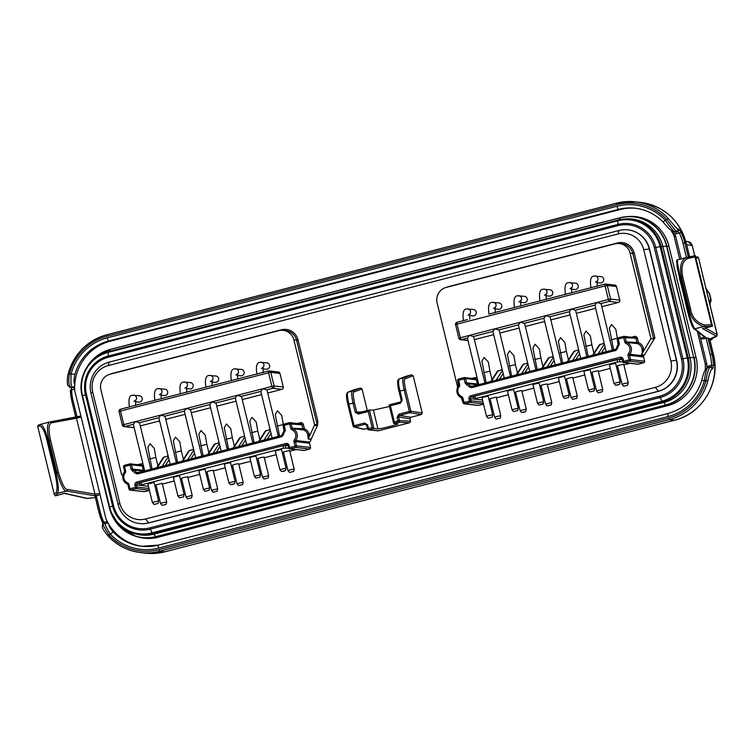 <?xml version="1.0" encoding="UTF-8"?>
<svg xmlns="http://www.w3.org/2000/svg" width="755" height="755" viewBox="0 0 755 755"><rect width="100%" height="100%" fill="white"/><g stroke="black" fill="none" stroke-linecap="round" stroke-linejoin="round"><path stroke-width="1.13" d="M616.542 203.171L106.823 334.795L616.58 203.161A54.247 53.133 96.5 0 1 635.55 201.83A54.247 53.133 96.5 0 1 668.298 218.591C674.753 226.273 677.905 229.69 677.763 228.831L678.651 228.935L681.057 232.295L679.33 232.965A52.652 51.576 96.5 0 1 682.964 243.204L686.465 257.549M706.888 368.1L706.935 366.93A47.867 46.886 -83.5 0 0 706.84 364.146L700.697 338.938L708.011 338.042L711.946 354.17A54.247 53.133 96.5 0 1 713.475 365.288L711.597 365.316L710.842 367.336M681.189 258.908L675.678 236.296A47.867 46.886 -83.5 0 0 674.489 233.805L673.196 231.709M81.144 417.071L76.453 418.232A1.274 1.227 -100.5 0 0 74.953 417.317L80.917 416.137M100.037 494.582L95.083 496.309L99.009 512.4L100.217 512.013L96.263 495.808M706.84 364.146L705.255 363.967L697.337 331.473M705.293 369.629A47.867 46.886 -83.5 0 0 705.255 363.967M713.475 365.288L712.777 368.931A1.595 1.567 -83.5 0 0 711.437 367.308M712.777 368.931L711.889 368.827C710.37 370.828 709.02 374.848 707.86 380.888A54.247 53.133 96.5 0 1 669.345 419.62L668.656 418.034L158.89 549.668A52.652 51.576 96.5 0 1 108.701 534.691C103.303 526.169 101.689 522.517 103.85 523.744M75.783 417.137L71.876 401.113L70.309 389.986L71.583 389.901L71.574 387.787L73.631 387.258A3.19 3.124 -83.5 0 0 74.669 386.758M673.63 231.785A3.19 3.124 -83.5 0 0 674.725 231.709C672.931 230.605 669.713 226.736 665.089 220.092L666.835 219.648C673.488 228.312 676.801 232.153 676.782 231.172L679.33 232.965L676.461 233.71L675.621 231.804L677.669 231.275A1.595 1.567 96.5 0 0 678.651 228.935M675.678 236.296L674.092 236.117A47.867 46.886 -83.5 0 0 671.318 230.766M679.736 259.286L674.092 236.117M699.224 332.955L700.574 338.495L704.415 336.711M635.946 208.304A47.867 46.886 -83.5 0 0 620.015 209.56L110.258 341.194A47.867 46.886 -83.5 0 0 74.802 384.125A47.867 46.886 -83.5 0 0 74.764 390.882L105.926 518.732A47.867 46.886 -83.5 0 0 109.06 524.668A47.867 46.886 -83.5 0 0 142.469 546.356M86.948 367.128A39.1 38.297 96.5 0 1 110.4 349.471L620.157 217.836A3.199 0.604 -104.5 0 1 620.27 217.714A39.241 38.448 96.5 0 1 627.15 216.6L628.887 216.477A39.562 38.76 96.5 0 1 668.949 246.234L696.082 357.559A39.562 38.76 96.5 0 1 667.807 405.614L158.05 537.249A39.562 38.76 96.5 0 1 137.429 536.805L135.768 536.295A39.241 38.448 96.5 0 1 112.202 515.703M677.763 228.831A1.595 1.567 96.5 0 1 676.782 231.172L674.725 231.709L675.621 231.804A3.19 3.124 -83.5 0 1 674.508 231.889L673.611 231.785C671.261 230.983 667.864 227.84 663.418 222.366C655.604 214.297 646.176 209.588 635.144 208.21A47.867 46.886 -83.5 0 1 663.475 222.395A3.19 0.5 -43.5 0 1 663.418 222.366A3.19 0.5 -43.5 0 1 665.089 220.092A51.057 50.009 -83.5 0 0 617.014 206.219L107.257 337.844A51.057 50.009 -83.5 0 0 71.244 373.442C70.545 382.483 71.046 387.051 72.735 387.155L70.687 387.683A1.595 1.567 -83.5 0 1 70.13 387.721L71.017 387.825A1.595 1.567 -83.5 0 0 71.574 387.787L70.687 387.683C68.639 385.059 68.243 380.463 69.498 373.895A52.652 51.576 96.5 0 1 106.88 336.296L616.637 204.671A52.652 51.576 96.5 0 1 666.835 219.648L668.298 218.591M635.144 208.21A47.867 46.886 -83.5 0 0 618.411 209.38L108.645 341.015A47.867 46.886 -83.5 0 0 74.887 374.386C73.763 380.246 73.735 383.502 74.802 384.125M58.38 472.215L56.936 472.498C60.976 485.474 64.194 491.656 66.591 491.043L94.045 495.639A1.274 1.217 99.5 0 0 94.941 494.091L76.453 418.232L51.255 422.885C47.282 425.329 49.67 436.286 50.566 440.184L58.38 472.215C62.155 484.323 65.194 490.08 67.488 489.495L94.941 494.091L99.792 493.572M94.045 495.639L98.584 495.204M708.011 338.042L709.587 338.665M716.155 336.05A1.274 1.255 -61.2 0 0 717.09 334.512L717.061 335.824L715.853 336.843L709.691 339.099L716.155 336.05L702.546 328.576L712.38 326.217L703.651 326.547C695.459 323.65 690.665 317.874 689.249 309.22L690.551 308.946L682.737 276.915C680.784 266.741 682.595 260.569 688.164 258.399L694.977 256.889L711.521 324.744L712.38 326.217M703.83 338.919L705.934 337.636L694.779 328.831C692.175 325.471 689.192 313.684 688.154 309.503L680.349 277.472C677.546 264.637 676.735 258.729 677.943 259.748L686.805 257.464A1.274 1.085 77.5 0 1 686.842 257.455L695.279 255.586L712.494 326.188M51.255 422.885A1.274 1.227 -100.5 0 0 49.755 421.96C45.593 424.555 48.169 436.296 49.132 440.467L56.936 472.498L55.842 472.781C58.343 483.719 58.965 490.571 57.729 493.336L55.37 495.875L64.609 493.308L87.325 498.432L95.366 497.592L86.749 498.442A1.274 1.227 102.7 0 0 87.325 498.432M695.166 255.605L694.977 256.889M705.151 327.953L717.09 334.512L698.517 257.832L697.035 256.86A1.274 1.265 83.9 0 1 698.394 257.814L695.893 258.087M705.934 288.259L709.275 293.582A3.19 3.124 -83.5 0 0 707.737 291.553M710.049 302.708A3.19 3.124 -83.5 0 0 710.785 299.763C710.266 299.546 709.955 300.509 709.851 302.67L709.917 304.605M55.37 495.875L54.294 494.449L37.75 426.594L38.052 425.291L40.761 424.291A1.274 1.255 69.7 0 0 39.977 425.773C42.95 427.821 45.309 432.926 47.065 441.062L54.87 473.092C57.182 483.304 57.625 489.731 56.219 492.383L54.294 494.449M47.065 441.062L48.027 440.75C46.121 432.039 43.743 426.537 40.883 424.253L49.755 421.96M711.521 324.744L704.396 325.009C696.45 322.385 691.835 317.034 690.551 308.946M693.26 327.906C690.919 324.744 688.145 313.75 687.173 309.843L689.249 309.22L681.444 277.189C679.33 266.298 681.114 259.72 686.805 257.464M704.868 337.409A1.274 1.265 -51.7 0 0 705.934 337.636M102.727 522.97L99.018 512.437A54.247 53.133 96.5 0 0 102.765 522.988L103.209 523.951L102.727 522.97L103.85 522.243A52.652 51.576 96.5 0 1 100.217 512.013M104.747 523.847L103.85 522.243L106.729 521.507L106.917 523.13M109.06 524.668C108.55 525.678 109.975 528.151 113.325 532.086A3.19 0.5 136.5 0 0 110.438 534.238C106.04 527.632 104.53 523.951 105.898 523.215L103.68 523.753C102.633 523.602 102.199 524.706 102.387 527.056C102.312 528.226 104.124 531.142 107.842 535.805L108.701 534.691L110.438 534.238A51.057 50.009 -83.5 0 0 158.512 548.121L668.279 416.486A51.057 50.009 -83.5 0 0 704.292 380.898C705.576 371.922 706.784 367.543 707.897 367.77M707.86 380.888L706.029 380.445C706.954 373.838 708.265 369.431 709.945 367.232L707.718 367.779C705.538 368.062 703.584 372.168 701.857 380.105L704.292 380.898L706.029 380.445A52.652 51.576 96.5 0 1 668.656 418.034M681.472 359.069A30.568 29.945 96.5 0 1 659.625 396.205L149.868 527.839A30.568 29.945 96.5 0 1 113.571 505.718L86.438 394.393A30.568 29.945 96.5 0 1 108.286 357.266L618.043 225.632A30.568 29.945 96.5 0 1 654.33 247.753L681.472 359.069L682.945 358.785L655.802 247.47A31.842 31.191 -83.5 0 0 617.996 224.424L108.239 356.058A31.842 31.191 -83.5 0 0 85.475 394.733L112.618 506.058A31.842 31.191 -83.5 0 0 150.424 529.104L660.181 397.47A31.842 31.191 -83.5 0 0 682.945 358.785L687.239 357.927L660.096 246.602A35.664 34.938 96.5 0 0 617.75 220.79L617.864 220.149A36.372 35.627 96.5 0 1 621.393 219.422L622.79 219.214A36.759 36.004 96.5 0 1 662.871 246.536L690.013 357.861A36.759 36.004 96.5 0 1 663.739 402.5L153.982 534.134A36.759 36.004 96.5 0 1 132.106 532.766L130.794 532.247A36.372 35.627 96.5 0 1 109.258 507.275L109.258 507.275C112.448 519.157 119.63 527.481 130.794 532.247A36.372 35.627 96.5 0 0 152.435 533.596L662.201 401.962L663.739 402.5L665.768 404.944A3.199 0.604 75.5 0 0 665.976 405.105L156.21 536.739A39.241 38.448 96.5 0 1 135.768 536.295L119.762 526.603L110.136 510.371M139.609 523.555A25.528 25.009 -83.5 0 0 139.751 523.574A25.528 25.009 -83.5 0 0 148.669 522.951L658.435 391.316A25.528 25.009 -83.5 0 0 676.678 360.314L649.536 248.99A25.528 25.009 96.5 0 0 628.16 229.897A25.528 25.009 96.5 0 0 628.028 229.879M670.855 361.003L643.722 249.678A21.697 21.253 -83.5 0 0 617.958 233.984L108.201 365.609A21.697 21.253 -83.5 0 0 92.695 391.968L119.828 503.292A21.697 21.253 -83.5 0 0 145.592 518.987L655.349 387.362A21.697 21.253 -83.5 0 0 670.855 361.003L676.414 360.277L649.272 248.961A25.528 25.009 -83.5 0 0 627.896 229.86A25.528 25.009 -83.5 0 0 618.968 230.483L109.211 362.117A25.528 25.009 -83.5 0 0 90.959 393.128L118.101 504.453A25.528 25.009 -83.5 0 0 139.477 523.545A25.528 25.009 -83.5 0 0 148.405 522.922L658.162 391.288A25.528 25.009 -83.5 0 0 676.414 360.277L676.678 360.314M409.625 422.724L398.546 422.205A1.274 1.246 -87.3 0 0 399.452 420.648L397.989 420.941L398.546 422.205L393.666 423.461L397.677 423.753C400.858 423.8 380.058 429.18 377.953 428.849L373.942 428.557L372.177 427.604L368.516 428.547L369.072 429.812L373.942 428.557L369.421 409.993L358.21 412.881L356.69 411.956L355.227 412.249L353.01 403.123L348.867 404.189L354.114 425.726L353.132 426.056A1.274 1.255 -76.8 0 0 354.671 426.99L354.114 425.726L364.589 423.026L365.137 424.291L366.656 425.207L367.619 424.867L368.516 428.547L367.525 428.878A1.274 1.255 -84.1 0 0 369.072 429.812L378.434 430.775L409.625 422.724L410.531 421.177L409.956 418.808L398.555 416.977L399.47 415.42L398.914 414.155L409.38 411.456L409.937 412.721A1.274 1.246 -80.9 0 0 410.852 411.173L422.253 413.004L421.337 414.552L410.871 417.26L409.956 418.808M405.558 376.424L411.654 374.829L413.174 375.754L422.253 413.004M354.435 389.627L360.531 388.032L362.041 388.957L367.308 410.531M367.43 428.472L363.655 429.246M378.434 430.775L377.868 430.794M304.171 450.433L309.635 449.017L295.611 447.422A1.274 1.246 -83.5 0 0 296.517 445.865L295.054 446.148L295.611 447.422L290.147 448.829L304.171 450.433A1.274 1.246 96.5 0 1 303.727 450.461L289.703 448.857A1.274 1.246 -83.5 0 0 290.147 448.829L289.59 447.564L295.054 446.148L294.016 441.901A2.548 2.501 96.5 0 1 294.488 439.684A6.38 6.248 -83.5 0 0 292.091 429.859A2.548 2.501 96.5 0 1 290.656 428.142L289.627 423.885L284.163 425.301L285.201 429.548A2.548 2.501 96.5 0 1 284.729 431.756A6.38 6.248 -83.5 0 0 283.446 434.691L281.766 436.692L137.353 473.98L134.966 473.026A6.38 6.248 -83.5 0 0 132.493 471.073L131.059 469.355L130.02 465.099L124.556 466.514L125.594 470.761A2.548 2.501 96.5 0 1 125.122 472.979A6.38 6.248 -83.5 0 0 127.52 482.804A2.548 2.501 96.5 0 1 128.945 484.521L129.983 488.778L135.447 487.362L134.909 485.135A2.548 2.501 96.5 0 1 136.731 482.039L137.287 483.304L286.57 444.752A1.274 1.246 96.5 0 1 288.08 445.648M309.635 449.017A1.274 1.246 -83.5 0 0 310.541 447.47L309.503 443.213L295.479 441.618A1.274 1.246 96.5 0 1 295.724 440.514L294.488 439.684M308.267 438.768L314.429 425.358A1.274 1.246 -83.5 0 0 314.514 424.508L317.194 424.81L317.855 421.243L317.591 425.197A47.735 46.763 -83.5 0 1 317.553 425.282L311.202 439.108A1.274 1.246 -83.5 0 0 311.126 439.316A7.654 7.503 -83.5 0 1 309.748 442.109A1.274 1.246 -83.5 0 0 309.503 443.213M149.443 490.382L144.564 491.647A1.274 1.246 96.5 0 1 144.12 491.675L130.096 490.07A1.274 1.246 -83.5 0 0 130.54 490.042L129.983 488.778L129.001 489.108A1.274 1.246 -83.5 0 0 130.096 490.07A1.274 1.274 0 0 1 129.001 489.108L127.963 484.852L128.945 484.521M638.249 364.165L643.704 362.749L629.679 361.154A1.274 1.246 -83.5 0 0 630.595 359.606L629.123 359.89L629.679 361.154L624.225 362.56L638.249 364.165A1.274 1.246 96.5 0 1 637.796 364.193L623.772 362.598A1.274 1.246 -83.5 0 0 624.225 362.56L623.668 361.296L629.123 359.89L628.094 355.633A2.548 2.501 96.5 0 1 628.566 353.425A6.38 6.248 -83.5 0 0 626.169 343.591A2.548 2.501 96.5 0 1 624.734 341.873L623.696 337.617L618.241 339.033L619.27 343.289A2.548 2.501 96.5 0 1 618.798 345.497A6.38 6.248 -83.5 0 0 617.514 348.423L615.844 350.424L471.431 387.711L469.034 386.758A6.38 6.248 -83.5 0 0 466.571 384.805L465.127 383.087L464.099 378.831L458.634 380.246L459.672 384.493A2.548 2.501 96.5 0 1 459.191 386.711A6.38 6.248 -83.5 0 0 461.588 396.535A2.548 2.501 96.5 0 1 463.023 398.253L464.061 402.509L469.525 401.103L468.978 398.876A2.548 2.501 96.5 0 1 470.809 395.771L620.091 357.228A2.548 2.501 96.5 0 1 623.12 359.069L623.668 361.296L622.677 361.626A1.274 1.246 -83.5 0 0 623.772 362.598A1.274 1.274 0 0 1 622.677 361.626L622.139 359.399L623.12 359.069M643.704 362.749A1.274 1.246 -83.5 0 0 644.619 361.201L643.581 356.955A1.274 1.246 96.5 0 1 643.817 355.841A7.654 7.503 -83.5 0 0 644.392 355.01L641.457 354.671L650.923 338.58L630.085 253.095A12.759 12.505 -83.5 0 0 614.938 243.856L446.233 287.419A12.759 12.505 -83.5 0 0 437.107 302.925L457.653 387.202M650.923 338.58L653.622 338.882L653.424 338.155L654.896 337.872L644.392 355.01M483.521 404.114L478.642 405.378A1.274 1.246 96.5 0 1 478.198 405.407L464.174 403.812A1.274 1.246 -83.5 0 0 464.618 403.774L464.061 402.509L463.079 402.84A1.274 1.246 -83.5 0 0 464.174 403.812A1.274 1.274 0 0 1 463.079 402.84L462.041 398.593L463.023 398.253M366.241 424.546L365.137 424.291L366.628 425.197L367.543 428.859M361.636 411.994L356.69 411.956L354.473 402.84C352.991 395.441 352.84 391.817 354.019 391.949L362.041 388.957M389.505 406.473L373.385 410.107L369.403 409.993L357.889 412.919L358.257 414.089L355.227 412.249M405.803 376.339L399.131 378.982A1.274 1.255 -111.6 0 0 398.989 379.029C397.196 379.746 397.205 383.842 399.008 391.316L405.595 389.637L410.852 411.173L409.38 411.456L404.133 389.92C402.49 381.709 402.321 377.67 403.614 377.821L399.131 378.982C398.187 381.2 398.47 385.201 399.999 390.986L402.217 400.112L400.348 402L389.136 404.897L390.401 405.794L394.327 421.885L397.989 420.941L397.092 417.26L398.555 416.977L399.452 420.648L410.531 421.177M405.595 389.637C404.123 382.238 403.972 378.614 405.152 378.746L413.174 375.754M401.235 400.443L399.008 391.316L401.254 400.452L400.395 403.208L390.401 405.794M394.327 421.885L393.638 423.423L389.127 404.906M400.329 402.009L389.136 404.897L393.638 423.338M369.421 409.993L368.251 411.513L358.257 414.089M366.628 425.197L367.553 428.887A1.274 1.274 0 0 0 368.638 429.85L378 430.812M363.768 429.274L354.076 427A1.274 1.274 0 0 1 353.132 426.056L347.885 404.52L348.867 404.189C347.225 396.696 346.941 392.694 348.008 392.185L354.671 389.542M354.473 402.84L353.01 403.123C351.358 394.912 351.188 390.873 352.491 391.024L360.531 388.032M288.042 445.601L282.965 445.695L139.524 482.879M288.627 447.904A1.274 1.246 -83.5 0 0 289.703 448.857A1.274 1.274 0 0 1 288.608 447.894L288.627 447.904M292.091 429.859L292.846 428.717A1.274 1.246 96.5 0 1 292.128 427.858L291.09 423.602A1.274 1.246 -83.5 0 0 289.58 422.677L289.627 423.885L301.925 424.839L302.963 429.095A1.274 1.246 -83.5 0 0 303.68 429.954L304.435 428.812L290.656 428.142M548.309 358.096L553.16 356.379M516.25 374.924L522.837 364.646L527.669 362.966M497.328 371.262L502.188 369.544M641.457 354.671A7.654 7.503 -83.5 0 0 642.269 352.717L642.071 348.923A7.654 7.503 -83.5 0 0 637.758 343.685L638.513 342.543L624.734 341.873M642.071 348.923L643.543 348.65L642.269 352.717M599.281 344.931L604.132 343.214M567.222 361.758L573.809 351.481L578.651 349.801M474.376 339.646L493.685 334.663M499.857 333.068L519.166 328.085M525.348 326.481L544.657 321.498M550.839 319.903L570.148 314.92M576.329 313.325L595.629 308.333M601.81 306.738L618.411 302.453A1.916 1.878 96.5 0 0 619.779 300.131L616.467 286.523A1.916 1.878 -83.5 0 0 614.863 285.088L605.68 284.04A1.916 1.878 -83.5 0 0 605.019 284.088L605.085 285.9L457.011 324.14L456.917 322.328L464.75 320.299L456.917 322.328A1.916 1.916 0 0 0 455.529 324.631L457.011 324.14L460.323 337.74L469.431 335.39L467.42 338.08L478.764 384.606M611.173 339.797L617.373 338.287L615.797 329.18L611.541 324.527L609.351 328.227L613.607 349.782M585.682 346.375L591.882 344.865L590.306 335.767L586.05 331.115L583.86 334.805L588.117 356.369M560.201 352.962L566.401 351.452L564.816 342.345L560.569 337.693L558.37 341.383L562.635 362.947M534.71 359.54L540.91 358.03L539.334 348.933L535.078 344.28L532.888 347.97L537.145 369.525M509.219 366.128L515.42 364.608L513.844 355.511L509.587 350.858L507.398 354.548L511.654 376.113M483.728 372.706L489.929 371.196L488.353 362.089L484.106 357.436L481.907 361.135L486.163 382.691M596.912 282.549L600.263 282.936A3.19 3.124 -83.5 0 0 603.745 279.548A3.19 3.124 -83.5 0 0 600.989 276.594L593.874 276.037C590.759 276.396 589.787 280.341 590.976 287.882M571.431 289.137L574.781 289.514A3.19 3.124 -83.5 0 0 578.264 286.126A3.19 3.124 -83.5 0 0 575.499 283.172L568.383 282.615C565.269 282.974 564.306 286.928 565.495 294.469M545.941 295.715L549.291 296.102A3.19 3.124 -83.5 0 0 552.773 292.714A3.19 3.124 -83.5 0 0 550.017 289.76L542.902 289.193C539.778 289.552 538.815 293.506 540.004 301.047M520.45 302.293L523.8 302.68A3.19 3.124 -83.5 0 0 527.283 299.291A3.19 3.124 -83.5 0 0 524.527 296.337L517.411 295.781C514.287 296.139 513.324 300.084 514.514 307.625M494.959 308.88L498.319 309.257A3.19 3.124 -83.5 0 0 501.801 305.869A3.19 3.124 -83.5 0 0 499.036 302.925L491.92 302.359C488.806 302.717 487.843 306.672 489.032 314.212M469.478 315.458L472.828 315.845A3.19 3.124 -83.5 0 0 476.311 312.457A3.19 3.124 -83.5 0 0 473.555 309.503L466.43 308.946C463.315 309.305 462.353 313.25 463.542 320.79M270.064 429.482L265.203 431.199M244.573 436.069L239.722 437.777M219.082 442.647L214.231 444.365M193.601 449.225L188.759 450.905L182.172 461.192M168.11 455.812L163.259 457.521M314.514 424.508L293.893 339.91A12.759 12.505 -83.5 0 0 278.737 330.671L110.032 374.235A12.759 12.505 -83.5 0 0 100.906 389.74L121.64 474.782L122.867 475.527M311.202 439.108L308.257 438.787L307.729 434.276A7.654 7.503 -83.5 0 0 303.68 429.954L292.846 428.717A7.654 7.503 96.5 0 1 295.724 440.514L309.748 442.109M307.729 434.276L309.154 433.851L308.408 437.825M130.473 406.624L120.441 409.219A1.916 1.916 0 0 0 119.035 411.522L120.507 411.031L120.413 409.219L268.487 370.979A1.916 1.916 0 0 1 269.186 370.932A1.916 1.878 -83.5 0 0 268.516 370.979L268.582 372.791L270.781 372.366A1.916 1.878 -83.5 0 0 269.186 370.932L278.359 371.979A1.916 1.878 -83.5 0 1 279.963 373.414L283.285 387.022A1.916 1.878 96.5 0 1 281.917 389.344L267.742 393.006M278.312 436.371L266.987 389.92L262.797 388.75L271.894 386.4L272.734 388.296A1.916 1.878 -83.5 0 0 274.103 385.975L271.894 386.4L268.582 372.791L120.507 411.031L123.829 424.631L122.386 425.15A1.916 1.878 -83.5 0 0 123.99 426.584L133.173 427.632A1.916 1.878 -83.5 0 0 133.843 427.585L124.66 426.537L123.829 424.631L135.353 421.658L133.342 424.338L144.686 470.875M261.56 394.601L242.251 399.584M236.07 401.188L216.761 406.171M210.579 407.766L191.27 412.749M185.098 414.344L165.789 419.336M159.607 420.931L140.298 425.914M277.094 426.065L283.295 424.555L281.719 415.448L277.462 410.795L275.273 414.486L279.529 436.05M251.613 432.643L257.814 431.133L256.228 422.036L251.981 417.383L249.782 421.073L254.048 442.628M226.123 439.231L232.323 437.711L230.747 428.613L226.491 423.961L224.301 427.651L228.557 449.216M200.632 445.809L206.832 444.299L205.256 435.191L201 430.539L198.81 434.229L203.067 455.793M175.151 452.387L181.342 450.877L179.765 441.779L175.519 437.126L173.32 440.816L177.576 462.381M149.66 458.974L155.86 457.464L154.284 448.357L150.028 443.704L147.838 447.394L152.095 468.959M262.844 368.817L266.194 369.204A3.19 3.124 -83.5 0 0 269.677 365.816A3.19 3.124 -83.5 0 0 266.911 362.862L259.795 362.296C256.681 362.655 255.718 366.609 256.908 374.15M237.353 375.395L240.703 375.782A3.19 3.124 -83.5 0 0 244.186 372.394A3.19 3.124 -83.5 0 0 241.43 369.44L234.314 368.884C231.19 369.242 230.228 373.187 231.417 380.728M211.862 381.983L215.213 382.36A3.19 3.124 -83.5 0 0 218.695 378.972A3.19 3.124 -83.5 0 0 215.939 376.028L208.824 375.461C205.709 375.82 204.737 379.774 205.926 387.315M186.372 388.561L189.731 388.948A3.19 3.124 -83.5 0 0 193.214 385.56A3.19 3.124 -83.5 0 0 190.449 382.606L183.333 382.049C180.219 382.407 179.256 386.352 180.445 393.893M160.89 395.148L164.241 395.526A3.19 3.124 -83.5 0 0 167.723 392.138A3.19 3.124 -83.5 0 0 164.968 389.184L157.842 388.627C154.728 388.985 153.765 392.93 154.954 400.471M135.4 401.726L138.75 402.113A3.19 3.124 -83.5 0 0 142.233 398.725A3.19 3.124 -83.5 0 0 139.477 395.771L132.361 395.205C129.237 395.563 128.274 399.518 129.464 407.058M464.542 320.365L467.543 319.582M490.033 313.778L604.963 284.097M612.38 350.103L601.065 303.652L596.875 302.481L608.398 299.509L609.238 301.405A1.916 1.878 -83.5 0 0 610.606 299.084L608.398 299.509L605.085 285.9L607.284 285.475A1.916 1.878 -83.5 0 0 605.68 284.04A1.916 1.916 0 0 0 604.991 284.088L594.987 286.683M591.986 287.457L569.497 293.261M566.495 294.035L544.006 299.839M541.005 300.613L518.515 306.426M515.523 307.2L493.034 313.004M484.946 383.011L473.621 336.56L469.431 335.39L494.921 328.812L492.911 331.492L504.255 378.019M510.427 376.424L499.112 329.982L494.921 328.812L520.403 322.225L518.392 324.914L529.736 371.441M535.918 369.846L524.593 323.404L520.403 322.225L545.893 315.647L543.883 318.327L555.227 364.863M561.409 363.268L550.084 316.817L545.893 315.647L571.384 309.069L569.374 311.749L580.718 358.276M586.899 356.681L575.574 310.239L571.384 309.069L596.875 302.481L594.865 305.171L606.199 351.698M492.147 417.194L492.694 414.797L488.957 415.486L486.494 416.307L488.079 418.185L492.147 417.194L488.079 418.185M492.694 414.797L488.155 396.186L484.417 396.866L481.954 397.696L486.494 416.307M467.487 338.004L461.163 339.637L460.323 337.74L458.889 338.259A1.916 1.878 -83.5 0 0 461.163 339.637L467.996 340.42M613.928 383.398L609.398 364.788L615.599 363.278L620.129 381.888L613.928 383.398L615.523 385.276L619.581 384.286L615.523 385.276M497.054 416.411L494.591 417.241L490.052 398.621L496.252 397.111L500.791 415.722L497.054 416.411M471.573 386.466L615.599 349.272L615.844 350.424L615.684 349.244L471.573 386.466L471.431 387.711M617.514 348.423L616.542 348.244A1.274 1.246 96.5 0 1 615.702 349.244L615.599 349.272M619.27 343.289L618.288 343.619A1.274 1.246 96.5 0 1 618.081 344.733L616.542 348.244A7.654 7.503 96.5 0 1 618.052 344.771L618.798 345.497M624.489 383.502L622.026 384.323L617.486 365.713L623.687 364.203L628.226 382.813L624.489 383.502M623.866 364.91L630.048 363.306M489.013 399.725L490.24 399.414M496.422 397.809L508.323 394.742M514.504 393.147L515.731 392.827M521.913 391.232L533.813 388.155M539.995 386.56L541.222 386.249M547.394 384.654L559.304 381.577M565.486 379.982L566.703 379.661M572.885 378.066L584.795 374.999M590.967 373.395L592.194 373.083M598.375 371.488L610.276 368.412M616.457 366.817L617.684 366.505M622.743 361.815L617.637 361.909L475.641 398.574L474.197 399.093L482.53 400.037M594.468 371.46L592.005 372.291L596.544 390.92L602.745 389.401L598.205 370.78L594.468 371.46M568.977 378.047L566.514 378.878L571.054 397.498L577.254 395.979L572.715 377.358L568.977 378.047M543.487 384.625L541.024 385.456L545.563 404.076L551.763 402.557L547.224 383.946L543.487 384.625M525.725 411.541L526.273 409.144L521.743 390.524L518.005 391.213L515.542 392.034L520.072 410.654L521.667 412.532L525.725 411.541L521.667 412.532M586.371 370.545L583.908 371.366L588.447 389.995L594.647 388.476L590.108 369.856L586.371 370.545M560.88 377.123L558.417 377.953L562.956 396.573L569.157 395.054L564.617 376.443L560.88 377.123M543.666 401.632L539.127 383.021L532.926 384.531L537.466 403.151L543.666 401.632L543.119 404.038L539.061 405.02L543.119 404.038M509.908 390.288L507.445 391.109L511.984 409.738L518.185 408.219L513.645 389.599L509.908 390.288M622.12 359.333L617.043 359.437L475.037 396.101L473.555 396.601L474.159 399.074M626.169 343.591L626.924 342.449A1.274 1.246 96.5 0 1 626.206 341.59L625.168 337.334A1.274 1.246 -83.5 0 0 623.649 336.419L623.696 337.617L637.475 338.287L638.513 342.543A8.937 8.749 -83.5 0 1 643.543 348.65M628.094 355.633L629.557 355.35A1.274 1.246 96.5 0 1 629.793 354.246A7.654 7.503 96.5 0 0 626.924 342.449L637.758 343.685A1.274 1.246 -83.5 0 1 637.041 342.827L636.003 338.57A1.274 1.246 96.5 0 0 634.936 337.617L624.102 336.381A1.274 1.274 0 0 0 623.63 336.419L618.175 337.825A1.274 1.274 0 0 0 617.25 339.363L618.241 339.033L618.175 337.825A1.274 1.246 -83.5 0 0 617.269 339.344M653.556 339.429L653.622 338.882M464.014 377.632L458.587 379.038A1.274 1.246 -83.5 0 0 457.662 380.558L458.634 380.246L458.587 379.038A1.274 1.274 0 0 0 457.653 380.577L458.7 384.805M478.576 383.842L477.434 384.04A1.274 1.246 -83.5 0 0 477.981 384.805M458.568 379.038L464.032 377.632A1.274 1.274 0 0 1 464.495 377.594L475.329 378.831A1.274 1.246 96.5 0 1 476.405 379.784L465.561 378.548A1.274 1.246 -83.5 0 0 464.051 377.623L464.099 378.831L465.561 378.548L466.599 382.804L477.434 384.04L476.405 379.784L477.537 379.586M483.464 403.897L470.082 402.368A1.274 1.246 -83.5 0 0 470.988 400.811L469.525 401.103L470.082 402.368L464.618 403.774L478.642 405.378M653.755 338.806L654.613 338.533M526.273 409.144L520.072 410.654M455.576 324.65L458.851 338.24A1.916 1.916 0 0 0 460.493 339.684L468.024 340.552M252.821 442.949L241.496 396.507L237.306 395.327L262.797 388.75L260.786 391.43L272.13 437.966M227.331 449.527L216.005 403.085L211.815 401.915L237.306 395.327L235.296 398.017L246.64 444.544M201.84 456.114L190.524 409.663L186.334 408.493L211.815 401.915L209.805 404.595L221.149 451.122M176.359 462.692L165.034 416.25L160.843 415.08L186.334 408.493L184.324 411.182L195.668 457.709M150.868 469.28L139.543 422.828L135.353 421.658L160.843 415.08L158.833 417.76L170.177 464.287M286.06 468.166L279.86 469.676L275.32 451.056L277.783 450.225L281.521 449.546L286.06 468.157L285.513 470.554L281.445 471.545L279.86 469.676M154.879 501.745L152.416 502.575L147.876 483.964L154.077 482.445L158.616 501.065L154.879 501.745M162.976 502.67L160.513 503.509L155.974 484.889L162.174 483.37L166.713 501.99L162.976 502.67M137.051 472.762L137.344 473.98L137.382 472.753A1.274 1.246 96.5 0 1 136.211 472.271L138.316 472.517M137.476 472.734L281.53 435.541L281.766 436.692L281.615 435.512L137.382 472.753M283.436 434.691L282.464 434.512A1.274 1.246 96.5 0 1 281.634 435.512L281.521 435.541M285.201 429.548L284.239 429.897A1.274 1.246 96.5 0 1 284.003 431.001L282.464 434.512A7.654 7.503 96.5 0 1 283.974 431.039M290.42 469.761L287.957 470.601L283.418 451.981L289.618 450.461L294.157 469.082L290.42 469.761M289.788 451.169L295.969 449.574M154.945 485.994L156.172 485.673M162.344 484.078L174.254 481.01M180.436 479.406L181.653 479.095M187.835 477.5L199.735 474.423M205.917 472.828L207.144 472.517M213.325 470.912L225.226 467.845M231.407 466.25L232.634 465.929M238.816 464.334L250.717 461.258M256.898 459.663L258.116 459.351M264.297 457.757L276.207 454.68M282.379 453.085L283.606 452.764M288.665 448.074L283.569 448.177L141.562 484.842L140.081 485.342L148.452 486.305M260.39 457.728L257.927 458.559L262.466 477.179L268.667 475.659L264.127 457.049L260.39 457.728M234.899 464.316L232.436 465.137L236.976 483.757L243.176 482.247L238.637 463.627L234.899 464.316M209.418 470.893L206.955 471.724L211.485 490.335L217.685 488.825L213.155 470.214L209.418 470.893M183.927 477.471L181.464 478.302L186.004 496.922L192.204 495.412L187.665 476.792L183.927 477.471M252.293 456.803L249.83 457.634L254.369 476.254L260.569 474.735L256.03 456.124L252.293 456.803M234.531 483.719L235.079 481.322L230.539 462.702L226.802 463.391L224.339 464.212L228.878 482.832L230.473 484.71L234.531 483.719L230.473 484.71M201.321 469.969L198.858 470.799L203.397 489.419L209.597 487.9L205.058 469.289L201.321 469.969M175.83 476.547L173.367 477.377L177.906 496.007L184.107 494.487L179.567 475.867L175.83 476.547M235.079 481.322L228.878 482.832M284.078 424.102A1.274 1.246 -83.5 0 0 283.191 425.603M284.229 429.859L283.172 425.631L284.163 425.301L284.116 424.093A1.274 1.274 0 0 0 283.172 425.631L283.974 431.001L284.72 431.766M129.954 463.891L124.49 465.307A1.274 1.246 -83.5 0 0 123.594 466.816L124.556 466.514L124.49 465.307L129.935 463.9A1.274 1.274 0 0 1 130.417 463.863L141.261 465.099A1.274 1.246 96.5 0 1 142.327 466.052L131.493 464.816A1.274 1.246 -83.5 0 0 129.973 463.891L130.02 465.099L131.493 464.816L132.521 469.072L131.059 469.355M125.594 470.761L124.613 471.092L123.575 466.845L124.632 471.111A1.274 1.246 96.5 0 1 124.396 472.215L125.122 472.979M149.386 490.155L136.004 488.636A1.274 1.246 -83.5 0 0 136.919 487.079L135.447 487.362L136.004 488.636L130.54 490.042L144.564 491.647M317.855 421.243L298.036 339.929L296.564 340.212L317.194 424.81A1.274 1.246 96.5 0 1 317.109 425.66L317.591 425.197A1.274 0.868 35.6 0 0 317.383 424.376M144.498 470.101L143.365 470.308A1.274 1.246 -83.5 0 0 143.903 471.073M257.908 373.716L235.418 379.529M232.427 380.303L209.937 386.107M206.936 386.881L184.446 392.685M181.445 393.468L158.956 399.272M155.955 400.046L133.465 405.85M119.035 411.522L122.348 425.131A1.916 1.916 0 0 0 123.99 426.584A1.916 1.878 -83.5 0 0 124.66 426.537L133.409 424.272M68.309 373.517A54.247 53.133 96.5 0 1 106.776 334.805L106.88 336.296M681.057 232.295A54.247 53.133 96.5 0 1 684.804 242.846L686.144 242.997A54.247 53.133 96.5 0 0 640.712 202.425L635.55 201.83L616.561 203.161L616.637 204.671M688.286 257.134L684.804 242.846L682.964 243.204M706.151 338.315L710.106 354.52A52.652 51.576 96.5 0 1 711.597 365.316L708.719 366.052A5.106 5.002 -83.5 0 0 706.935 366.93M674.489 233.805A5.106 5.002 -83.5 0 0 676.461 233.71M77.019 416.854L73.075 400.688A52.652 51.576 96.5 0 1 71.583 389.901L74.462 389.155A5.106 5.002 -83.5 0 0 74.679 389.089M107.21 521.403A5.106 5.002 -83.5 0 0 106.729 521.507M708.719 366.052L708.926 367.468M709.436 338.533L713.277 354.322A54.247 53.133 96.5 0 1 674.508 420.205L669.345 419.62L159.588 551.254L158.89 549.668M709.577 338.646L713.409 354.378L710.106 354.52M713.409 354.378C720.959 382.238 702.405 413.778 674.602 420.205A6.38 1.199 -104.5 0 1 674.508 420.205L164.75 551.839A54.247 53.133 96.5 0 1 145.781 553.17L140.619 552.575A54.247 53.133 96.5 0 1 107.871 535.823M107.842 535.805C116.799 545.365 127.727 550.961 140.619 552.575A54.247 53.133 96.5 0 0 159.588 551.254L164.75 551.839A6.38 1.199 -104.5 0 0 164.835 551.839L145.781 553.17M164.92 551.801A6.38 1.199 -104.5 0 1 164.835 551.839L674.602 420.205M74.953 417.317L49.924 421.932M75.755 417.147L71.848 401.103L73.075 400.688M71.867 401.075A54.247 53.133 96.5 0 1 70.347 389.995M70.13 387.721L67.874 385.38C67.27 384.908 66.855 378.463 68.271 373.527L74.887 374.386M74.462 389.155L73.631 387.258L72.735 387.155A3.19 3.124 96.5 0 0 74.717 385.597M110.258 341.194L108.645 341.015A3.19 0.604 -104.5 0 1 107.257 337.844M617.014 206.219A3.19 0.604 -104.5 0 0 618.411 209.38L620.015 209.56M704.396 325.009A1.274 1.076 -92.1 0 1 703.651 326.547L694.779 328.831A1.274 1.265 -51.7 0 1 693.703 328.604L690.315 321.073L679.368 277.812L682.737 276.915M67.488 489.495A1.274 1.217 99.5 0 1 66.591 491.043L57.729 493.336A1.274 1.246 -137.1 0 1 56.219 492.383M640.712 202.425C664.24 206.323 679.424 219.865 686.276 243.053L689.523 256.86M707.699 291.496A3.19 3.124 96.5 0 1 709.37 293.591L709.275 293.582M710.785 299.763L709.37 293.591A12.759 0.906 -13.7 0 1 709.624 293.704L711.135 299.886A12.759 0.906 166.3 0 0 710.87 299.773A3.19 3.124 96.5 0 1 710.04 302.812M686.682 244.743L692.212 245.507L694.694 255.709M710.011 303.463A3.19 2.586 -179.2 0 0 709.851 302.67M706.605 291.194L707.869 291.723L706.671 289.684A3.19 2.303 154 0 1 706.84 290.298M37.75 426.594L39.977 425.773M54.87 473.092L55.842 472.781L48.027 440.75L50.566 440.184M713.088 338.023A5.143 5.04 96.5 0 1 710.087 340.203L709.955 340.194M710.087 340.203L713.154 337.995M692.231 245.583L692.212 245.507A5.143 5.04 96.5 0 0 688.22 241.704L692.269 245.535L694.742 255.7M695.223 255.596L686.842 257.455A1.274 1.085 77.5 0 1 688.164 258.399M108.239 523.29A3.19 3.124 -83.5 0 0 107.908 523.243L105.738 523.224M108.484 523.706A3.19 3.124 -83.5 0 0 107.021 523.139M113.325 532.086A47.867 46.886 -83.5 0 0 141.666 546.271A47.867 46.886 -83.5 0 0 158.314 545.129M158.512 548.121A3.19 0.604 75.5 0 1 158.352 545.11A3.19 0.604 75.5 0 1 158.399 545.101L668.081 413.495M701.923 380.105L701.857 380.105C696.384 397.347 685.134 408.474 668.118 413.476A3.19 0.604 75.5 0 0 668.279 416.486M711.889 368.827A1.595 1.567 -83.5 0 0 710.549 367.204M668.156 413.476A3.19 0.604 75.5 0 0 668.118 413.476L158.352 545.11L141.666 546.271M158.05 537.249L156.21 536.739A3.199 0.604 75.5 0 1 156.011 536.569L665.768 404.944A39.1 38.297 96.5 0 0 693.713 357.445L666.882 246.111A39.241 38.448 96.5 0 0 627.15 216.6L620.27 217.714A3.199 0.604 -104.5 0 1 620.289 217.714L110.513 349.348A3.199 0.604 -104.5 0 1 110.532 349.348L620.251 217.723M667.807 405.614L665.976 405.105A39.241 38.448 96.5 0 0 694.024 357.436L696.082 357.559M89.798 362.985A39.241 38.448 96.5 0 1 110.494 349.357M668.949 246.234L661.059 246.46A36.372 35.627 96.5 0 0 621.393 219.422L108.116 351.773C89.486 356.067 77.029 377.236 82.097 395.941L109.249 507.237M619.298 219.809L620.157 217.836A39.1 38.297 96.5 0 1 666.571 246.13L693.713 357.445L687.239 357.927A35.664 34.938 96.5 0 1 661.748 401.254L151.981 532.879L156.011 536.569A39.1 38.297 96.5 0 1 110.362 511.022M109.55 351.405L110.4 349.471A3.199 0.604 -104.5 0 1 110.513 349.348L96.725 356.077L86.58 367.713M654.33 247.753L661.059 246.46L688.192 357.785A36.372 35.627 96.5 0 1 662.201 401.962L659.625 396.205M149.868 527.839L151.981 532.879A35.664 34.938 96.5 0 1 109.635 507.077L82.503 395.752A35.664 34.938 96.5 0 1 107.993 352.425L617.75 220.79L618.043 225.632M113.571 505.718L109.23 507.266L82.097 395.941L86.438 394.393M82.106 395.922A36.372 35.627 96.5 0 1 108.097 351.783L108.286 357.266M643.722 249.678L649.536 248.99M658.435 391.316L655.349 387.362M148.669 522.951L145.592 518.987M617.958 233.984L618.968 230.483M298.036 339.929A14.043 13.75 -83.5 0 0 281.37 329.775L112.665 373.338A14.043 13.75 -83.5 0 0 110.381 374.15M654.896 337.872L634.238 253.114A14.043 13.75 -83.5 0 0 617.571 242.959L448.857 286.523A14.043 13.75 -83.5 0 0 446.573 287.334M119.828 503.292L118.101 504.453M92.695 391.968L90.959 393.128M108.201 365.609L109.211 362.117M365.137 424.291L354.671 426.99L364.354 429.265M353.132 426.056L347.885 404.52C346.092 397.413 346.092 393.317 347.857 392.232A1.274 1.255 68.4 0 1 348.008 392.185L352.491 391.024A1.274 1.246 69.6 0 1 354.019 391.949M405.152 378.746A1.274 1.246 69.6 0 0 403.614 377.821L411.654 374.829M410.871 417.26L399.47 415.42L409.937 412.721L421.337 414.552M402.217 400.112L400.395 403.208M397.092 417.26L398.914 414.155M372.177 427.604L368.251 411.513M364.589 423.026L367.619 424.867M373.385 410.107L377.953 428.849M287.438 444.855L286.57 444.752L286.013 443.496L136.731 482.039M139.656 483.577L137.287 483.304A1.274 1.246 96.5 0 0 136.372 484.852L134.909 485.135M286.013 443.487A2.548 2.501 96.5 0 1 289.042 445.337L289.59 447.564L288.608 447.894L288.061 445.667L289.042 445.337M287.023 444.723L288.061 445.667L288.618 447.875M310.541 447.47L296.517 445.865L295.479 441.618L294.016 441.901M309.154 433.851A8.937 8.749 -83.5 0 0 304.435 428.812L303.397 424.555L301.925 424.839A1.274 1.246 96.5 0 0 300.858 423.885L290.024 422.649A1.274 1.274 0 0 0 289.561 422.677L284.097 424.093L289.543 422.687M471.828 378.434L474.838 377.66A2.548 2.501 96.5 0 1 477.236 378.349M631.435 337.221L634.445 336.447A2.548 2.501 96.5 0 1 637.475 338.287M137.759 464.702L140.76 463.919A2.548 2.501 96.5 0 1 143.167 464.608M297.357 423.489L300.367 422.706A2.548 2.501 96.5 0 1 303.397 424.555M469.516 314.401A3.19 3.124 -83.5 0 0 467.817 308.852M495.006 307.823A3.19 3.124 -83.5 0 0 493.298 302.264M520.497 301.236A3.19 3.124 -83.5 0 0 518.789 295.686M545.978 294.658A3.19 3.124 -83.5 0 0 544.279 289.099M571.469 288.07A3.19 3.124 -83.5 0 0 569.761 282.521M596.96 281.492A3.19 3.124 -83.5 0 0 595.251 275.943M619.779 300.131L610.606 299.084L607.284 285.475L616.467 286.523M600.489 303.661L609.238 301.405L618.411 302.453M492.977 331.426L473.045 336.57M518.458 324.848L498.536 329.992M543.949 318.261L524.027 323.414M569.44 311.683L549.508 316.826M594.921 305.105L574.999 310.248M471.45 386.494A1.274 1.246 96.5 0 1 470.28 386.013L472.394 386.249M471.422 387.721L471.129 386.494M470.809 395.771L471.365 397.036L621.516 358.587M483.049 402.189L470.988 400.811L470.45 398.593A1.274 1.246 96.5 0 1 471.365 397.036L473.725 397.309M620.091 357.228L620.648 358.493A1.274 1.246 96.5 0 1 622.158 359.38M622.696 361.607L622.167 359.408L621.091 358.455M644.619 361.201L630.595 359.606L629.557 355.35L643.581 356.955M628.566 353.425L629.793 354.246L643.817 355.841M634.445 336.447L634.559 337.579M623.621 336.419L618.175 337.825M618.307 343.591L617.279 339.373L618.052 344.742M653.424 338.155L632.765 253.397L630.085 253.095M634.238 253.114L632.765 253.397A12.759 12.505 -83.5 0 0 622.073 243.856L619.402 243.544M461.324 397.725A7.654 7.503 96.5 0 1 458.474 385.947L459.191 386.711M459.672 384.493L458.71 384.842A1.274 1.246 96.5 0 1 458.474 385.947M474.838 377.66L474.961 378.793M466.562 384.805L467.317 383.663L477.783 384.861M469.034 386.758L470.28 386.013A7.654 7.503 96.5 0 0 467.317 383.663A1.274 1.246 96.5 0 1 466.599 382.804L465.127 383.087M461.588 396.535L461.352 397.743A1.274 1.246 96.5 0 1 462.06 398.565M468.978 398.876L474.14 399.008M617.571 242.959L617.665 243.469M619.846 361.485L619.242 359.002M617.637 361.909L617.043 359.437M475.641 398.574L475.037 396.101M579.604 353.708L575.867 359.531M578.868 350.679L572.658 360.361M567.807 361.617L574.725 350.811M576.707 398.376L572.639 399.367L576.707 398.376L577.254 395.988M554.113 360.286L550.376 366.109M553.377 357.266L547.167 366.939M542.317 368.195L549.244 357.389M551.216 404.954L547.158 405.945L551.216 404.954L551.763 402.566M528.623 366.864L524.885 372.696M527.887 363.844L521.686 373.527M516.826 374.773L523.753 363.976M524.083 412.409L523.479 412.334L524.083 412.409M503.132 373.451L499.404 379.274M502.396 370.422L496.195 380.105M491.335 381.36L498.262 370.554M593.288 355.029L600.216 344.233M604.349 344.101L598.149 353.774M605.085 347.121L601.358 352.953M602.188 391.798L598.13 392.789L602.188 391.798L602.745 389.401M500.235 418.119L496.177 419.11L500.235 418.119L500.791 415.731M594.1 390.873L590.033 391.864L594.1 390.873L594.647 388.485M568.609 397.451L564.551 398.442L568.609 397.451L569.157 395.063M517.628 410.616L513.57 411.607L517.628 410.616L518.185 408.228M627.679 385.21L623.621 386.201L627.679 385.21L628.226 382.823M617.335 385.088L617.939 385.154L617.335 385.088M281.917 389.344L272.734 388.296L266.411 389.929M260.852 391.364L240.921 396.517M235.362 397.951L215.439 403.094M209.871 404.529L189.949 409.672M184.39 411.107L164.458 416.26M158.899 417.694L138.967 422.838M141.562 484.842L140.959 482.37M283.569 448.177L282.965 445.695M285.767 447.743L285.163 445.271M245.526 439.967L241.789 445.799M244.79 436.947L238.58 446.63M233.729 447.875L240.656 437.079M242.629 484.644L238.571 485.635L242.629 484.644L243.176 482.256M220.035 446.554L216.298 452.377M219.299 443.525L213.099 453.208M208.238 454.463L215.166 443.657M217.138 491.222L213.08 492.213L217.138 491.222L217.685 488.834M194.554 453.132L190.817 458.964M193.809 450.112L187.608 459.786M182.748 461.041L189.675 450.244M191.657 497.809L187.589 498.791L191.657 497.809L192.204 495.412M169.063 459.719L165.326 465.542M168.327 456.69L162.117 466.373M157.266 467.628L164.194 456.822M259.22 441.298L266.137 430.492M270.281 430.369L264.071 440.042M271.017 433.389L267.279 439.212M268.119 478.057L264.052 479.048L268.119 478.057L268.667 475.669M166.166 504.387L162.108 505.378L166.166 504.387L166.713 501.999M283.257 471.356L283.861 471.422L283.257 471.356M260.022 477.141L255.964 478.123L260.022 477.141L260.569 474.744M232.889 484.587L232.285 484.512L232.889 484.587M209.041 490.297L204.982 491.288L209.041 490.297L209.597 487.909M183.559 496.884L179.492 497.875L183.559 496.884L184.107 494.487M293.601 471.479L289.543 472.47L293.601 471.479L294.157 469.091M300.367 422.706L300.49 423.848M132.493 471.073L133.239 469.931A7.654 7.503 96.5 0 1 136.211 472.271L134.966 473.026M143.705 471.12L133.239 469.931A1.274 1.246 96.5 0 1 132.521 469.072L143.365 470.308L142.327 466.052L143.469 465.854M127.52 482.804L127.255 484.002A7.654 7.503 96.5 0 1 124.396 472.215C121.555 477.122 122.518 481.058 127.255 484.002L127.274 484.002A1.274 1.246 96.5 0 1 127.982 484.833L129.001 489.108M148.971 488.457L136.919 487.079L136.372 484.852L140.071 485.276M293.893 339.91L296.564 340.212A12.759 12.505 -83.5 0 0 285.881 330.662L283.2 330.36M317.109 425.66L314.429 425.358M317.553 425.282L317.534 425.282A1.274 0.915 36.9 0 0 317.364 424.452M311.126 439.316L308.2 438.985A7.654 7.503 -83.5 0 0 308.248 438.768M281.37 329.775L281.473 330.284M140.76 463.919L140.883 465.061M158.069 503.462L154.011 504.453L158.069 503.462L158.616 501.075M279.963 373.414L270.781 372.366L274.103 385.975L283.285 387.022M260.909 372.942L268.459 370.998M262.882 367.76A3.19 3.124 -83.5 0 0 261.183 362.202M237.391 374.338A3.19 3.124 -83.5 0 0 235.692 368.789M211.91 380.926A3.19 3.124 -83.5 0 0 210.201 375.367M186.419 387.504A3.19 3.124 -83.5 0 0 184.711 381.954M160.928 394.082A3.19 3.124 -83.5 0 0 159.23 388.532M135.447 400.669A3.19 3.124 -83.5 0 0 133.739 395.11M68.271 373.527C74.264 353.529 87.108 340.618 106.795 334.795M686.276 243.053L689.636 256.832M695.629 257.011L697.035 256.86M717.25 334.673L698.517 257.832M707.662 291.449L709.624 293.704M710.077 305.246L709.86 302.689M706.671 289.684L705.793 287.683M64.326 493.383L86.749 498.442M79.398 416.288L49.651 421.988M688.22 241.704L685.804 241.27M710.021 303.199L711.135 299.886M693.703 328.604L704.462 336.787M687.173 309.833L677.244 267.751C676.093 255.964 676.82 262.514 677.905 259.758M98.98 512.428L95.045 496.29M711.399 367.298L709.766 367.251M617.864 220.149L108.107 351.773M347.857 392.232L354.52 389.589M405.652 376.386L398.989 379.029M468.034 315.118L469.61 313.863L469.78 319.299M493.515 308.54L495.091 307.285L495.261 312.721M519.006 301.962L520.582 300.698L520.752 306.134M544.497 295.375L546.073 294.12L546.242 299.556M569.978 288.797L571.554 287.542L571.724 292.968M595.469 282.21L597.045 280.954L597.214 286.39M616.514 348.244L615.684 349.244M457.653 380.577L458.445 385.956C455.633 390.863 456.596 394.789 461.333 397.734L463.079 402.84M566.401 351.452L568.449 359.852M572.639 399.367L571.054 397.498M541.731 368.346L548.328 358.059M540.91 358.03L542.958 366.439M547.158 405.945L545.572 404.076M515.42 364.608L517.468 373.017M490.759 381.511L497.347 371.224M592.713 355.18L599.3 344.903M591.882 344.865L593.93 353.274M598.13 392.789L596.544 390.92M489.929 371.196L491.986 379.595M496.177 419.11L494.591 417.241M590.033 391.864L588.447 389.995M564.551 398.442L562.956 396.573M539.061 405.02L537.475 403.151M513.57 411.607L511.984 409.738M623.621 386.201L622.035 384.333M619.581 384.286L620.129 381.898M282.436 434.502L281.615 435.512M140.081 485.342L139.477 482.87M233.144 448.026L239.741 437.749M232.323 437.711L234.371 446.12M238.571 485.635L236.985 483.766M207.663 454.614L214.25 444.327M206.832 444.299L208.88 452.698M213.08 492.213L211.494 490.344M181.342 450.877L183.399 459.285M187.589 498.791L186.004 496.922M156.681 467.77L163.278 457.492M258.635 441.448L265.232 431.162M257.814 431.133L259.862 439.542M264.052 479.048L262.466 477.179M155.86 457.464L157.908 465.863M162.108 505.378L160.513 503.509M281.445 471.545L285.513 470.554M255.964 478.123L254.369 476.254M204.982 491.288L203.397 489.419M179.492 497.875L177.906 496.007M289.543 472.47L287.957 470.601M124.49 465.307A1.274 1.274 0 0 0 123.575 466.845M124.613 471.092L124.367 472.215M127.255 484.002L127.963 484.852M154.011 504.453L152.425 502.585M261.39 368.478L262.966 367.223L263.136 372.659M235.909 375.065L237.485 373.8L237.655 379.236M210.418 381.643L211.995 380.388L212.164 385.824M184.928 388.221L186.504 386.966L186.674 392.402M159.447 394.808L161.023 393.553L161.192 398.98M133.956 401.386L135.532 400.131L135.702 405.567"/></g></svg>
